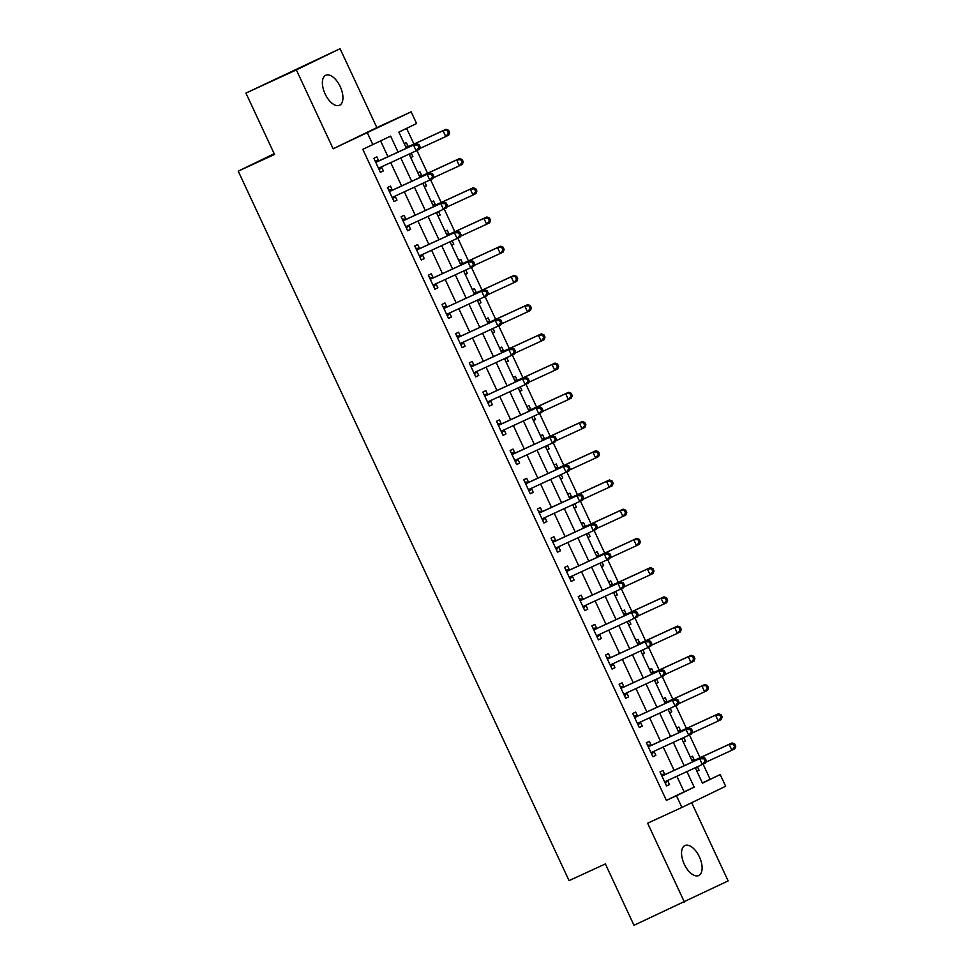 <?xml version="1.0" encoding="UTF-8"?>
<svg xmlns="http://www.w3.org/2000/svg" width="974" height="974" viewBox="0 0 974 974"><rect width="100%" height="100%" fill="white"/><g stroke="black" fill="none" stroke-linecap="round" stroke-linejoin="round"><path stroke-width="1.46" d="M699.393 856.864A16.509 8.401 65.3 0 0 684.941 845.542A16.509 8.401 65.3 0 0 684.272 864.206A16.509 8.401 65.3 0 0 698.735 875.529A16.509 8.401 65.3 0 0 699.393 856.864M340.218 86.601A16.509 8.401 65.3 0 0 325.754 75.266A16.509 8.401 65.3 0 0 325.097 93.93A16.509 8.401 65.3 0 0 339.549 105.265A16.509 8.401 65.3 0 0 340.218 86.601M702.376 782.95L720.188 774.561L725.642 786.249L681.922 807.434L676.467 795.746L694.194 787.162L686.95 771.627M274.193 153.709L238.228 171.144L569.059 880.63L605.378 863.938L633.989 925.3L728.138 880.91L691.674 802.71M238.228 171.144L274.534 154.452L245.923 93.09L340.072 48.7L296.352 69.897L333.145 148.791L411.15 111.827L416.604 123.515L398.877 132.099L406.401 148.243M333.145 148.791L376.865 127.594L340.072 48.7M376.865 127.594L411.15 111.827M710.107 779.2L703.106 764.176M700.075 757.687L689.47 734.956M686.451 728.467L675.846 705.736M672.827 699.247L662.223 676.516M659.191 670.027L648.599 647.296M645.567 640.807L634.975 618.076M631.943 611.587L621.351 588.856M618.32 582.367L607.715 559.636M604.696 553.135L594.091 530.416M591.072 523.915L580.467 501.196M577.436 494.695L566.844 471.964M563.812 465.475L553.22 442.744M550.188 436.255L539.584 413.524M536.564 407.035L525.96 384.304M522.941 377.815L512.336 355.084M509.305 348.595L498.712 325.864M495.681 319.375L485.089 296.644M482.057 290.155L471.465 267.424M468.433 260.935L457.829 238.204M454.809 231.715L444.205 208.984M441.185 202.482L430.581 179.764M427.549 173.262L416.957 150.544M413.926 144.042L406.608 128.361M245.923 93.09L296.352 69.897M404.234 143.592L406.353 142.557L408.13 146.368M410.772 157.618L412.891 156.583L411.296 153.161M417.858 172.812L419.977 171.777L421.754 175.588M424.396 186.838L426.527 185.803L424.92 182.382M431.482 202.032L433.613 200.997L435.378 204.808M438.032 216.058L440.151 215.035L438.543 211.602M445.118 231.252L447.236 230.229L449.002 234.028M451.656 245.278L453.774 244.255L452.179 240.822M458.742 260.472L460.86 259.449L462.638 263.248M467.398 273.475L465.255 274.461L467.398 273.475L465.803 270.042M472.366 289.692L474.484 288.669L476.262 292.468M481.022 302.695L478.879 303.681L481.022 302.695L479.427 299.262M485.989 318.912L488.108 317.889L489.885 321.688M494.646 331.915L492.515 332.901L494.646 331.915L493.051 328.482M499.613 348.132L501.732 347.109L503.509 350.908M506.151 362.158L508.282 361.135L506.675 357.702M513.237 377.352L515.368 376.329L517.133 380.128M519.787 391.378L521.906 390.355L520.311 386.922M526.873 406.572L528.992 405.549L530.757 409.348M535.53 419.575L533.387 420.561L535.53 419.575L533.935 416.154M540.497 435.804L542.615 434.769L544.393 438.568M549.153 448.795L547.011 449.781L549.153 448.795L547.558 445.374M554.121 465.024L556.239 463.989L558.017 467.8M562.777 478.015L560.647 479.001L562.777 478.015L561.182 474.594M567.745 494.244L569.863 493.209L571.641 497.02M576.413 507.235L574.27 508.221L576.413 507.235L574.806 503.814M581.368 523.464L583.487 522.429L585.264 526.24M587.919 537.49L590.037 536.455L588.43 533.034M595.004 552.684L597.123 551.649L598.888 555.46M601.542 566.71L603.661 565.675L602.066 562.254M608.628 581.904L610.747 580.881L612.512 584.68M617.285 594.907L615.142 595.881L617.285 594.907L615.69 591.474M622.252 611.124L624.371 610.101L626.148 613.9M630.909 624.127L628.766 625.113L630.909 624.127L629.314 620.694M635.876 640.344L637.994 639.321L639.772 643.12M644.532 653.347L642.402 654.333L644.532 653.347L642.937 649.914M649.5 669.564L651.618 668.541L653.396 672.34M658.168 682.567L656.026 683.553L658.168 682.567L656.561 679.134M663.124 698.784L665.254 697.761L667.02 701.56M669.674 712.81L671.792 711.787L670.185 708.354M676.76 728.004L678.878 726.981L680.643 730.78M683.298 742.03L685.416 741.007L683.821 737.574M690.383 757.224L692.502 756.201L694.279 760M699.04 770.227L696.897 771.213L699.04 770.227L697.445 766.806M398.049 152.078L390.611 136.117L362.803 149.339L666.386 800.385L684.113 791.801L676.869 776.266M674.118 770.361L663.245 747.046M660.482 741.141L649.609 717.826M646.858 711.921L635.985 688.606M633.234 682.701L622.362 659.386M619.61 653.481L608.738 630.154M605.986 624.249L595.114 600.934M592.362 595.029L581.49 571.714M578.726 565.809L567.854 542.494M565.103 536.589L554.23 513.274M551.479 507.369L540.607 484.054M537.855 478.149L526.983 454.834M524.231 448.929L513.359 425.614M510.607 419.709L499.735 396.394M496.971 390.489L486.099 367.174M483.348 361.269L472.475 337.954M469.724 332.049L458.851 308.734M456.1 302.829L445.228 279.501M442.476 273.597L431.604 250.281M428.84 244.377L417.968 221.061M415.216 215.157L404.344 191.841M401.592 185.937L390.72 162.621M387.969 156.717L380.615 140.95M378.594 160.686L376.816 156.875L373.858 158.312L380.408 172.337L383.354 170.9L381.589 167.102M392.218 189.906L390.44 186.095L387.494 187.532L394.032 201.557L396.978 200.12L395.213 196.322M405.841 219.126L404.064 215.327L401.118 216.752L407.656 230.777L410.614 229.353L408.837 225.542M419.465 248.346L417.7 244.547L414.741 245.972L421.279 259.997L424.238 258.573L422.46 254.762M433.089 277.566L431.324 273.767L428.365 275.192L434.903 289.217L437.862 287.793L436.084 283.982M446.725 306.786L444.948 302.987L441.989 304.412L448.527 318.437L451.486 317.013L449.708 313.202M460.349 336.006L458.571 332.207L455.613 333.632L462.163 347.657L465.109 346.233L463.344 342.434M473.973 365.226L472.195 361.427L469.249 362.864L475.787 376.889L478.733 375.453L476.968 371.654M487.597 394.446L485.819 390.647L482.873 392.084L489.411 406.109L492.369 404.673L490.592 400.874M501.22 423.666L499.455 419.867L496.497 421.304L503.034 435.329L505.993 433.893L504.215 430.094M514.844 452.898L513.079 449.087L510.12 450.524L516.658 464.549L519.617 463.113L517.839 459.314M528.48 482.118L526.703 478.307L523.744 479.744L530.294 493.769L533.241 492.333L531.463 488.534M542.104 511.338L540.327 507.527L537.368 508.964L543.918 522.989L546.864 521.553L545.099 517.754M555.728 540.558L553.95 536.747L551.004 538.184L557.542 552.209L560.488 550.773L558.723 546.974M569.352 569.778L567.574 565.967L564.628 567.404L571.166 581.429L574.124 580.005L572.347 576.194M582.976 598.998L581.21 595.199L578.252 596.624L584.79 610.649L587.748 609.225L585.971 605.414M596.599 628.218L594.834 624.419L591.875 625.844L598.413 639.869L601.372 638.445L599.594 634.634M610.235 657.438L608.458 653.639L605.499 655.064L612.049 669.089L614.996 667.665L613.23 663.854M623.859 686.658L622.082 682.859L619.135 684.284L625.673 698.309L628.62 696.885L626.854 693.086M637.483 715.878L635.705 712.079L632.759 713.516L639.297 727.541L642.256 726.105L640.478 722.306M651.107 745.098L649.341 741.299L646.383 742.736L652.921 756.761L655.879 755.325L654.102 751.526M664.731 774.318L662.965 770.519L660.007 771.956L666.545 785.981L669.503 784.545L667.726 780.746M681.922 807.434L647.625 823.213L684.418 902.107M666.386 800.385L676.467 795.746M372.884 144.7L367.429 133.012M695.302 767.78L702.461 783.145L720.188 774.561M409.153 154.148L420.025 177.463M422.789 183.368L433.661 206.683M436.413 212.588L447.285 235.903M450.037 241.808L460.909 265.123M463.661 271.028L474.533 294.343M477.284 300.248L488.157 323.563M490.908 329.468L501.78 352.783M504.544 358.688L515.416 382.003M518.168 387.908L529.04 411.223M531.792 417.128L542.664 440.455M545.416 446.348L556.288 469.675M559.039 475.58L569.912 498.895M572.663 504.8L583.536 528.115M586.299 534.02L597.172 557.335M599.923 563.24L610.795 586.555M613.547 592.46L624.419 615.775M627.171 621.68L638.043 644.995M640.795 650.9L651.667 674.215M654.431 680.12L665.303 703.435M668.054 709.34L678.927 732.655M681.678 738.56L692.551 761.875M684.198 765.722L673.326 742.407M670.575 736.502L659.702 713.187M656.951 707.282L646.079 683.967M643.327 678.062L632.455 654.735M629.691 648.842L618.819 625.515M616.067 619.61L605.195 596.295M602.443 590.39L591.571 567.075M588.82 561.17L577.947 537.855M575.196 531.95L564.323 508.635M561.572 502.73L550.687 479.415M547.936 473.51L537.064 450.195M534.312 444.29L523.44 420.975M520.688 415.07L509.816 391.755M507.064 385.85L496.192 362.535M493.441 356.63L482.568 333.315M479.805 327.41L468.932 304.095M466.181 298.19L455.308 274.863M452.557 268.958L441.685 245.643M438.933 239.738L428.061 216.423M425.309 210.518L414.437 187.203M411.685 181.298L400.813 157.983M684.113 791.801L694.194 787.162M380.371 172.276L383.354 170.9M410.76 157.569L412.891 156.583M683.273 741.993L685.416 741.007M669.649 712.773L671.792 711.787M601.518 566.661L603.661 565.675M587.894 537.441L590.037 536.455M519.763 391.341L521.906 390.355M506.139 362.121L508.282 361.135M451.632 245.229L453.774 244.255M438.008 216.009L440.151 215.035M424.384 186.789L426.527 185.803M393.995 201.496L396.978 200.12M407.631 230.716L410.614 229.353M421.255 259.936L424.238 258.573M434.879 289.156L437.862 287.793M448.503 318.376L451.486 317.013M462.126 347.608L465.109 346.233M475.75 376.828L478.733 375.453M489.386 406.048L492.369 404.673M503.01 435.268L505.993 433.893M516.634 464.488L519.617 463.113M530.258 493.708L533.241 492.333M543.882 522.928L546.864 521.553M557.518 552.148L560.488 550.773M571.141 581.368L574.124 580.005M584.765 610.588L587.748 609.225M598.389 639.808L601.372 638.445M612.013 669.028L614.996 667.665M625.637 698.261L628.62 696.885M639.273 727.481L642.256 726.105M652.897 756.701L655.879 755.325M666.52 785.921L669.503 784.545M420.086 146.94L419.003 144.602L417.822 145.175L418.905 147.512L420.086 146.94L419.173 149.46L379.507 167.784A2.581 2.216 -115.9 0 0 378.825 168.295L378.63 168.539M418.905 147.512L416.215 150.897L413.487 145.053L416.446 143.616L379.738 160.503A2.581 2.216 -115.9 0 1 378.898 160.686L374.953 160.661M375.635 162.11L375.952 162.11A2.581 2.216 -115.9 0 0 376.78 161.94L413.487 145.053L417.822 145.175M382.027 166.615A2.581 2.216 -115.9 0 0 381.784 166.871L379.251 169.866M419.003 144.602L416.446 143.616M419.453 148.669L445.751 136.579L443.036 130.735L445.982 129.299L409.275 146.185A2.581 2.216 64.1 0 1 408.435 146.368L405.525 146.356M409.445 154.769L410.492 153.527M447.358 130.857L448.442 133.195L449.623 132.622L448.539 130.285L443.036 130.735L406.316 147.622A2.581 2.216 64.1 0 1 406.146 147.683M449.623 132.622L448.71 135.143L445.751 136.579L448.442 133.195M445.982 129.299L448.539 130.285M433.71 176.16L432.626 173.822L431.445 174.395L432.529 176.732L433.71 176.16L432.797 178.68L393.131 197.004A2.581 2.216 -115.9 0 0 392.461 197.515L392.254 197.759M432.529 176.732L429.838 180.117L427.123 174.273L430.07 172.836L393.362 189.723A2.581 2.216 -115.9 0 1 392.522 189.906L388.589 189.881M389.259 191.33L389.576 191.33A2.581 2.216 -115.9 0 0 390.404 191.16L427.123 174.273L431.445 174.395M395.651 195.835A2.581 2.216 -115.9 0 0 395.407 196.091L392.875 199.086M432.626 173.822L430.07 172.836M447.346 205.38L446.25 203.042L445.069 203.615L446.165 205.952L447.346 205.38L446.421 207.912L406.755 226.224A2.581 2.216 -115.9 0 0 406.085 226.735L405.878 226.979M446.165 205.952L443.474 209.337L440.747 203.493L443.694 202.068L406.986 218.943A2.581 2.216 -115.9 0 1 406.158 219.126L402.213 219.101M402.883 220.55L403.199 220.562A2.581 2.216 -115.9 0 0 404.027 220.38L440.747 203.493L445.069 203.615M409.287 225.067A2.581 2.216 -115.9 0 0 409.031 225.311L406.499 228.306M446.25 203.042L443.694 202.068M460.97 234.6L459.874 232.262L458.693 232.835L459.789 235.172L460.97 234.6L460.045 237.132L420.378 255.444A2.581 2.216 -115.9 0 0 419.709 255.955L419.502 256.199M459.789 235.172L457.098 238.557L454.371 232.713L457.33 231.288L420.61 248.163A2.581 2.216 -115.9 0 1 419.782 248.346L415.837 248.321M416.519 249.782L416.823 249.782A2.581 2.216 -115.9 0 0 417.651 249.6L454.371 232.713L458.693 232.835M422.911 254.287A2.581 2.216 -115.9 0 0 422.655 254.531L420.123 257.526M459.874 232.262L457.33 231.288M433.089 177.889L459.387 165.799L456.66 159.955L459.606 158.518L422.899 175.405A2.581 2.216 64.1 0 1 422.071 175.588L419.149 175.576M423.069 183.989L424.116 182.747M460.982 160.077L462.078 162.415L463.259 161.842L462.163 159.505L456.66 159.955L419.94 176.842A2.581 2.216 64.1 0 1 419.77 176.915M463.259 161.842L462.333 164.363L459.387 165.799L462.078 162.415M459.606 158.518L462.163 159.505M446.713 207.121L473.011 195.019L470.284 189.175L473.242 187.738L436.522 204.625A2.581 2.216 64.1 0 1 435.695 204.808L432.773 204.796M436.705 213.209L437.74 211.967M474.606 189.297L475.702 191.635L476.883 191.062L475.787 188.725L470.284 189.175L433.564 206.062A2.581 2.216 64.1 0 1 433.393 206.135M476.883 191.062L475.957 193.583L473.011 195.019L475.702 191.635M473.242 187.738L475.787 188.725M460.337 236.341L486.635 224.239L483.908 218.395L486.866 216.971L450.146 233.845A2.581 2.216 64.1 0 1 449.318 234.028L446.396 234.016M450.329 242.429L451.376 241.187M488.23 218.517L489.325 220.855L490.506 220.282L489.411 217.945L483.908 218.395L447.2 235.282A2.581 2.216 64.1 0 1 447.029 235.355M490.506 220.282L489.593 222.815L486.635 224.239L489.325 220.855M486.866 216.971L489.411 217.945M474.594 263.82L473.498 261.482L472.317 262.055L473.413 264.392L474.594 263.82L473.681 266.352L434.002 284.664A2.581 2.216 -115.9 0 0 433.978 284.688A2.581 2.216 -115.9 0 0 433.333 285.187L433.138 285.419M473.413 264.392L470.722 267.777L467.995 261.933L470.953 260.508L434.234 277.395A2.581 2.216 -115.9 0 1 433.406 277.566L429.461 277.541M430.143 279.002L430.447 279.002A2.581 2.216 -115.9 0 0 431.287 278.82L467.995 261.933L472.317 262.055M436.535 283.507A2.581 2.216 -115.9 0 0 436.291 283.751L433.759 286.746M473.498 261.482L470.953 260.508M473.961 265.561L500.259 253.459L497.531 247.615L500.49 246.191L463.77 263.077A2.581 2.216 64.1 0 1 462.942 263.248L460.032 263.236M463.953 271.649L465 270.419M501.866 247.737L502.949 250.075L504.13 249.502L503.047 247.165L497.531 247.615L460.824 264.502A2.581 2.216 64.1 0 1 460.653 264.575M504.13 249.502L503.217 252.035L500.259 253.459L502.949 250.075M500.49 246.191L503.047 247.165M488.218 293.04L487.134 290.702L485.953 291.275L487.037 293.612L488.218 293.04L487.304 295.572L447.638 313.884A2.581 2.216 -115.9 0 0 446.956 314.407L446.762 314.639M487.037 293.612L484.346 296.997L481.619 291.153L484.577 289.728L447.857 306.615A2.581 2.216 -115.9 0 1 447.029 306.786L443.085 306.773M443.767 308.222L444.071 308.222A2.581 2.216 -115.9 0 0 444.911 308.04L481.619 291.153L485.953 291.275M450.158 312.727A2.581 2.216 -115.9 0 0 449.915 312.971L447.383 315.966M487.134 290.702L484.577 289.728M487.584 294.781L513.882 282.679L511.155 276.835L514.114 275.411L477.406 292.297A2.581 2.216 64.1 0 1 476.566 292.468L473.656 292.456M477.577 300.869L478.624 299.639M515.49 276.957L516.573 279.295L517.754 278.722L516.67 276.385L511.155 276.835L474.448 293.722A2.581 2.216 64.1 0 1 474.277 293.795M517.754 278.722L516.841 281.255L513.882 282.679L516.573 279.295M514.114 275.411L516.67 276.385M501.841 322.26L500.758 319.922L499.577 320.495L500.66 322.832L501.841 322.26L500.928 324.792L461.262 343.104A2.581 2.216 -115.9 0 0 460.58 343.627L460.385 343.859M500.66 322.832L497.97 326.217L495.242 320.373L498.201 318.948L461.493 335.835A2.581 2.216 -115.9 0 1 460.653 336.006L456.721 335.993M457.39 337.442L457.707 337.442A2.581 2.216 -115.9 0 0 458.535 337.26L495.242 320.373L499.577 320.495M463.782 341.947A2.581 2.216 -115.9 0 0 463.539 342.191L461.006 345.186M500.758 319.922L498.201 318.948M501.22 324.001L527.506 311.899L524.791 306.055L527.738 304.631L491.03 321.517A2.581 2.216 64.1 0 1 490.19 321.688L487.28 321.676M491.2 330.089L492.247 328.859M529.113 306.177L530.197 308.514L531.39 307.942L530.294 305.605L524.791 306.055L488.071 322.942A2.581 2.216 64.1 0 1 487.901 323.015M531.39 307.942L530.465 310.475L527.506 311.899L530.197 308.514M527.738 304.631L530.294 305.605M515.477 351.48L514.382 349.142L513.201 349.715L514.284 352.052L515.477 351.48L514.552 354.012L474.886 372.324A2.581 2.216 -115.9 0 0 474.216 372.847L474.009 373.079M514.284 352.052L511.594 355.449L508.878 349.605L511.825 348.168L475.117 365.055A2.581 2.216 -115.9 0 1 474.277 365.226L470.345 365.213M471.014 366.662L471.331 366.662A2.581 2.216 -115.9 0 0 472.159 366.48L508.878 349.605L513.201 349.715M477.418 371.167A2.581 2.216 -115.9 0 0 477.163 371.411L474.63 374.406M514.382 349.142L511.825 348.168M514.844 353.221L541.142 341.131L538.415 335.275L541.361 333.851L504.654 350.737A2.581 2.216 64.1 0 1 503.826 350.908L500.904 350.896M504.824 359.309L505.871 358.079M542.737 335.397L543.833 337.734L545.014 337.162L543.918 334.825L538.415 335.275L501.695 352.162A2.581 2.216 64.1 0 1 501.525 352.235M545.014 337.162L544.089 339.695L541.142 341.131L543.833 337.734M541.361 333.851L543.918 334.825M529.101 380.7L528.005 378.362L526.824 378.935L527.92 381.272L529.101 380.7L528.176 383.232L488.51 401.556A2.581 2.216 -115.9 0 0 487.84 402.067L487.633 402.299M527.92 381.272L525.23 384.669L522.502 378.825L525.449 377.388L488.741 394.275A2.581 2.216 -115.9 0 1 487.913 394.446L483.968 394.433M484.638 395.882L484.955 395.882A2.581 2.216 -115.9 0 0 485.783 395.712L522.502 378.825L526.824 378.935M491.042 400.387A2.581 2.216 -115.9 0 0 490.786 400.631L488.254 403.638M528.005 378.362L525.449 377.388M528.468 382.441L554.766 370.351L552.039 364.507L554.997 363.071L518.278 379.957A2.581 2.216 64.1 0 1 517.45 380.128L514.528 380.116M518.46 388.529L519.495 387.299M556.361 364.617L557.457 366.954L558.638 366.382L557.542 364.045L552.039 364.507L515.319 381.382A2.581 2.216 64.1 0 1 515.149 381.455M558.638 366.382L557.712 368.915L554.766 370.351L557.457 366.954M554.997 363.071L557.542 364.045M542.725 409.92L541.629 407.582L540.448 408.155L541.544 410.492L542.725 409.92L541.8 412.452L502.134 430.776A2.581 2.216 -115.9 0 0 501.464 431.287L501.269 431.519M541.544 410.492L538.853 413.889L536.126 408.045L539.085 406.608L502.365 423.495A2.581 2.216 -115.9 0 1 501.537 423.678L497.592 423.653M498.274 425.102L498.578 425.102A2.581 2.216 -115.9 0 0 499.406 424.932L536.126 408.045L540.448 408.155M504.666 429.607A2.581 2.216 -115.9 0 0 504.422 429.851L501.878 432.858M541.629 407.582L539.085 406.608M542.092 411.661L568.39 399.571L565.663 393.727L568.621 392.291L531.901 409.177A2.581 2.216 64.1 0 1 531.073 409.36L528.152 409.336M532.084 417.761L533.131 416.519M569.985 393.837L571.081 396.174L572.262 395.602L571.178 393.265L565.663 393.727L528.955 410.614A2.581 2.216 64.1 0 1 528.785 410.675M572.262 395.602L571.348 398.135L568.39 399.571L571.081 396.174M568.621 392.291L571.178 393.265M556.349 439.14L555.265 436.802L554.072 437.375L555.168 439.712L556.349 439.14L555.436 441.672L515.757 459.996A2.581 2.216 -115.9 0 0 515.088 460.507L514.893 460.739M555.168 439.712L552.477 443.109L549.75 437.265L552.708 435.828L515.989 452.715A2.581 2.216 -115.9 0 1 515.161 452.898L511.216 452.873M511.898 454.322L512.202 454.322A2.581 2.216 -115.9 0 0 513.042 454.152L549.75 437.265L554.072 437.375M518.29 458.827A2.581 2.216 -115.9 0 0 518.046 459.071L515.514 462.078M555.265 436.802L552.708 435.828M555.716 440.881L582.014 428.791L579.287 422.947L582.245 421.511L545.525 438.397A2.581 2.216 64.1 0 1 544.697 438.58L541.788 438.556M545.708 446.981L546.755 445.739M583.621 423.057L584.704 425.394L585.885 424.822L584.802 422.485L579.287 422.947L542.579 439.834A2.581 2.216 64.1 0 1 542.408 439.895M585.885 424.822L584.972 427.355L582.014 428.791L584.704 425.394M582.245 421.511L584.802 422.485M569.973 468.36L568.889 466.022L567.708 466.607L568.792 468.944L569.973 468.36L569.059 470.892L529.393 489.216A2.581 2.216 -115.9 0 0 528.712 489.727L528.517 489.971M568.792 468.944L566.101 472.329L563.374 466.485L566.332 465.048L529.613 481.935A2.581 2.216 -115.9 0 1 528.785 482.118L524.84 482.093M525.522 483.542L525.838 483.542A2.581 2.216 -115.9 0 0 526.666 483.372L563.374 466.485L567.708 466.607M531.914 488.047A2.581 2.216 -115.9 0 0 531.67 488.303L529.138 491.298M568.889 466.022L566.332 465.048M569.34 470.101L595.638 458.011L592.923 452.167L595.869 450.731L559.161 467.617A2.581 2.216 64.1 0 1 558.321 467.8L555.411 467.776M559.332 476.201L560.379 474.959M597.245 452.277L598.328 454.614L599.509 454.042L598.426 451.705L592.923 452.167L556.203 469.054A2.581 2.216 64.1 0 1 556.032 469.115M599.509 454.042L598.596 456.575L595.638 458.011L598.328 454.614M595.869 450.731L598.426 451.705M583.596 497.592L582.513 495.255L581.332 495.827L582.415 498.164L583.596 497.592L582.683 500.112L543.017 518.436A2.581 2.216 -115.9 0 0 542.335 518.947L542.141 519.191M582.415 498.164L579.725 501.549L577.01 495.705L579.956 494.268L543.249 511.155A2.581 2.216 -115.9 0 1 542.408 511.338L538.476 511.313M539.146 512.762L539.462 512.762A2.581 2.216 -115.9 0 0 540.29 512.592L577.01 495.705L581.332 495.827M545.537 517.267A2.581 2.216 -115.9 0 0 545.294 517.523L542.762 520.518M582.513 495.255L579.956 494.268M582.976 499.321L609.274 487.231L606.546 481.387L609.493 479.951L572.785 496.837A2.581 2.216 64.1 0 1 571.945 497.02L569.035 497.008M572.956 505.421L574.003 504.179M610.868 481.509L611.964 483.847L613.145 483.274L612.049 480.937L606.546 481.387L569.827 498.274A2.581 2.216 64.1 0 1 569.656 498.335M613.145 483.274L612.22 485.795L609.274 487.231L611.964 483.847M609.493 479.951L612.049 480.937M597.232 526.812L596.137 524.475L594.956 525.047L596.051 527.384L597.232 526.812L596.307 529.332L556.641 547.656A2.581 2.216 -115.9 0 0 555.971 548.167L555.764 548.411M596.051 527.384L593.361 530.769L590.634 524.925L593.58 523.488L556.872 540.375A2.581 2.216 -115.9 0 1 556.032 540.558L552.1 540.533M552.769 541.982L553.086 541.982A2.581 2.216 -115.9 0 0 553.914 541.812L590.634 524.925L594.956 525.047M559.173 546.487A2.581 2.216 -115.9 0 0 558.918 546.743L556.385 549.738M596.137 524.475L593.58 523.488M596.599 528.541L622.897 516.451L620.17 510.607L623.116 509.171L586.409 526.057A2.581 2.216 64.1 0 1 585.581 526.24L582.659 526.228M586.579 534.641L587.626 533.399M624.492 510.729L625.588 513.067L626.769 512.494L625.673 510.157L620.17 510.607L583.45 527.494A2.581 2.216 64.1 0 1 583.28 527.567M626.769 512.494L625.844 515.015L622.897 516.451L625.588 513.067M623.116 509.171L625.673 510.157M610.856 556.032L609.761 553.695L608.58 554.267L609.675 556.604L610.856 556.032L609.931 558.565L570.265 576.876A2.581 2.216 -115.9 0 0 569.595 577.387L569.388 577.631M609.675 556.604L606.985 559.989L604.257 554.145L607.204 552.721L570.496 569.595A2.581 2.216 -115.9 0 1 569.668 569.778L565.724 569.753M566.393 571.202L566.71 571.214A2.581 2.216 -115.9 0 0 567.538 571.032L604.257 554.145L608.58 554.267M572.797 575.719A2.581 2.216 -115.9 0 0 572.542 575.963L570.009 578.958M609.761 553.695L607.204 552.721M610.223 557.773L636.521 545.671L633.794 539.827L636.753 538.391L600.033 555.277A2.581 2.216 64.1 0 1 599.205 555.46L596.283 555.448M600.215 563.861L601.25 562.619M638.116 539.949L639.212 542.287L640.393 541.714L639.297 539.377L633.794 539.827L597.086 556.714A2.581 2.216 64.1 0 1 596.916 556.787M640.393 541.714L639.468 544.235L636.521 545.671L639.212 542.287M636.753 538.391L639.297 539.377M624.48 585.252L623.384 582.915L622.203 583.487L623.299 585.824L624.48 585.252L623.555 587.785L583.889 606.096A2.581 2.216 -115.9 0 0 583.219 606.607L583.024 606.851M623.299 585.824L620.608 589.209L617.881 583.365L620.84 581.941L584.12 598.815A2.581 2.216 -115.9 0 1 583.292 598.998L579.347 598.973M580.029 600.434L580.334 600.434A2.581 2.216 -115.9 0 0 581.174 600.252L617.881 583.365L622.203 583.487M586.421 604.939A2.581 2.216 -115.9 0 0 586.178 605.183L583.645 608.178M623.384 582.915L620.84 581.941M623.847 586.993L650.145 574.891L647.418 569.047L650.376 567.623L613.657 584.497A2.581 2.216 64.1 0 1 612.829 584.68L609.907 584.668M613.839 593.081L614.886 591.839M651.752 569.169L652.836 571.507L654.017 570.934L652.933 568.597L647.418 569.047L610.71 585.934A2.581 2.216 64.1 0 1 610.54 586.007M654.017 570.934L653.104 573.467L650.145 574.891L652.836 571.507M650.376 567.623L652.933 568.597M638.104 614.472L637.02 612.135L635.839 612.707L636.923 615.044L638.104 614.472L637.191 617.005L597.525 635.316A2.581 2.216 -115.9 0 0 596.843 635.839L596.648 636.071M636.923 615.044L634.232 618.429L631.505 612.585L634.464 611.161L597.744 628.047A2.581 2.216 -115.9 0 1 596.916 628.218L592.971 628.193M593.653 629.654L593.957 629.654A2.581 2.216 -115.9 0 0 594.797 629.472L631.505 612.585L635.839 612.707M600.045 634.159A2.581 2.216 -115.9 0 0 599.801 634.403L597.269 637.398M637.02 612.135L634.464 611.161M637.471 616.213L663.769 604.111L661.042 598.267L664 596.843L627.293 613.73A2.581 2.216 64.1 0 1 626.452 613.9L623.543 613.888M627.463 622.301L628.51 621.071M665.376 598.389L666.459 600.727L667.64 600.154L666.557 597.817L661.042 598.267L624.334 615.154A2.581 2.216 64.1 0 1 624.164 615.227M667.64 600.154L666.727 602.687L663.769 604.111L666.459 600.727M664 596.843L666.557 597.817M651.728 643.692L650.644 641.355L649.463 641.927L650.547 644.264L651.728 643.692L650.815 646.225L611.148 664.536A2.581 2.216 -115.9 0 0 610.467 665.059L610.272 665.291M650.547 644.264L647.856 647.649L645.129 641.805L648.087 640.381L611.38 657.267A2.581 2.216 -115.9 0 1 610.54 657.438L606.595 657.426M607.277 658.874L607.593 658.874A2.581 2.216 -115.9 0 0 608.421 658.692L645.129 641.805L649.463 641.927M613.669 663.379A2.581 2.216 -115.9 0 0 613.425 663.623L610.893 666.618M650.644 641.355L648.087 640.381M651.095 645.433L677.393 633.331L674.678 627.487L677.624 626.063L640.916 642.95A2.581 2.216 64.1 0 1 640.076 643.12L637.166 643.108M641.087 651.521L642.134 650.291M679 627.609L680.083 629.947L681.264 629.374L680.181 627.037L674.678 627.487L637.958 644.374A2.581 2.216 64.1 0 1 637.787 644.447M681.264 629.374L680.351 631.907L677.393 633.331L680.083 629.947M677.624 626.063L680.181 627.037M665.352 672.912L664.268 670.575L663.087 671.147L664.171 673.484L665.352 672.912L664.438 675.445L624.772 693.756A2.581 2.216 -115.9 0 0 624.103 694.279L623.896 694.511M664.171 673.484L661.48 676.869L658.765 671.025L661.711 669.601L625.004 686.487A2.581 2.216 -115.9 0 1 624.164 686.658L620.231 686.646M620.901 688.094L621.217 688.094A2.581 2.216 -115.9 0 0 622.045 687.912L658.765 671.025L663.087 671.147M627.293 692.599A2.581 2.216 -115.9 0 0 627.049 692.843L624.517 695.838M664.268 670.575L661.711 669.601M664.731 674.653L691.029 662.551L688.301 656.707L691.248 655.283L654.54 672.17A2.581 2.216 64.1 0 1 653.712 672.34L650.79 672.328M654.711 680.741L655.758 679.511M692.624 656.829L693.719 659.167L694.9 658.594L693.805 656.257L688.301 656.707L651.582 673.594A2.581 2.216 64.1 0 1 651.411 673.667M694.9 658.594L693.975 661.127L691.029 662.551L693.719 659.167M691.248 655.283L693.805 656.257M678.988 702.132L677.892 699.795L676.711 700.367L677.807 702.704L678.988 702.132L678.062 704.665L638.396 722.976A2.581 2.216 -115.9 0 0 637.726 723.499L637.52 723.731M677.807 702.704L675.116 706.101L672.389 700.257L675.335 698.821L638.627 715.707A2.581 2.216 -115.9 0 1 637.8 715.878L633.855 715.866M634.524 717.314L634.841 717.314A2.581 2.216 -115.9 0 0 635.669 717.132L672.389 700.257L676.711 700.367M640.929 721.819A2.581 2.216 -115.9 0 0 640.673 722.063L638.14 725.058M677.892 699.795L675.335 698.821M678.354 703.873L704.652 691.771L701.925 685.927L704.884 684.503L668.164 701.39A2.581 2.216 64.1 0 1 667.336 701.56L664.414 701.548M668.347 709.961L669.381 708.731M706.247 686.049L707.343 688.387L708.524 687.814L707.428 685.477L701.925 685.927L665.205 702.814A2.581 2.216 64.1 0 1 665.035 702.887M708.524 687.814L707.599 690.347L704.652 691.771L707.343 688.387M704.884 684.503L707.428 685.477M692.611 731.352L691.516 729.015L690.335 729.587L691.43 731.924L692.611 731.352L691.686 733.885L652.02 752.208A2.581 2.216 -115.9 0 0 651.35 752.719L651.143 752.951M691.43 731.924L688.74 735.321L686.013 729.477L688.971 728.041L652.251 744.927A2.581 2.216 -115.9 0 1 651.423 745.098L647.479 745.086M648.16 746.534L648.465 746.534A2.581 2.216 -115.9 0 0 649.293 746.364L686.013 729.477L690.335 729.587M654.552 751.039A2.581 2.216 -115.9 0 0 654.309 751.283L651.764 754.29M691.516 729.015L688.971 728.041M691.978 733.093L718.276 721.004L715.549 715.159L718.508 713.723L681.788 730.61A2.581 2.216 64.1 0 1 680.96 730.78L678.038 730.768M681.97 739.181L683.018 737.951M719.871 715.269L720.967 717.607L722.148 717.034L721.052 714.697L715.549 715.159L678.841 732.034A2.581 2.216 64.1 0 1 678.671 732.107M722.148 717.034L721.235 719.567L718.276 721.004L720.967 717.607M718.508 713.723L721.052 714.697M706.235 760.572L705.139 758.235L703.959 758.807L705.054 761.144L706.235 760.572L705.322 763.105L665.644 781.428A2.581 2.216 -115.9 0 0 664.974 781.939L664.779 782.171M705.054 761.144L702.364 764.541L699.636 758.697L702.595 757.261L665.875 774.147A2.581 2.216 -115.9 0 1 665.047 774.33L661.102 774.306M661.784 775.754L662.089 775.754A2.581 2.216 -115.9 0 0 662.929 775.584L699.636 758.697L703.959 758.807M668.176 780.259A2.581 2.216 -115.9 0 0 667.933 780.503L665.4 783.51M705.139 758.235L702.595 757.261M705.602 762.313L731.9 750.224L729.173 744.38L732.131 742.943L695.412 759.83A2.581 2.216 64.1 0 1 694.584 760.012L691.674 759.988M695.594 768.413L696.641 767.171M733.507 744.489L734.591 746.827L735.772 746.254L734.688 743.917L729.173 744.38L692.465 761.266A2.581 2.216 64.1 0 1 692.295 761.327M735.772 746.254L734.859 748.787L731.9 750.224L734.591 746.827M732.131 742.943L734.688 743.917M375.952 162.11L378.898 160.686M376.78 161.94L379.738 160.503M378.825 168.295L381.784 166.871M409.275 146.185L406.316 147.622M408.435 146.368L406.061 147.512M389.576 191.33L392.522 189.906M390.404 191.16L393.362 189.723M392.461 197.515L395.407 196.091M403.199 220.562L406.158 219.126M404.027 220.38L406.986 218.943M406.085 226.735L409.031 225.311M416.823 249.782L419.782 248.346M417.651 249.6L420.61 248.163M419.709 255.955L422.655 254.531M422.899 175.405L419.94 176.842M422.071 175.588L419.697 176.732M436.522 204.625L433.564 206.062M435.695 204.808L433.32 205.952M450.146 233.845L447.2 235.282M449.318 234.028L446.944 235.184M430.447 279.002L433.406 277.566M431.287 278.82L434.234 277.395M433.333 285.187L436.291 283.751M463.77 263.077L460.824 264.502M462.942 263.248L460.568 264.404M444.071 308.222L447.029 306.786M444.911 308.04L447.857 306.615M446.956 314.407L449.915 312.971M477.406 292.297L474.448 293.722M476.566 292.468L474.192 293.624M457.707 337.442L460.653 336.006M458.535 337.26L461.493 335.835M460.58 343.627L463.539 342.191M491.03 321.517L488.071 322.942M490.19 321.688L487.828 322.844M471.331 366.662L474.277 365.226M472.159 366.48L475.117 365.055M474.216 372.847L477.163 371.411M504.654 350.737L501.695 352.162M503.826 350.908L501.452 352.064M484.955 395.882L487.913 394.446M485.783 395.712L488.741 394.275M487.84 402.067L490.786 400.631M518.278 379.957L515.319 381.382M517.45 380.128L515.076 381.284M498.578 425.102L501.537 423.678M499.406 424.932L502.365 423.495M501.464 431.287L504.422 429.851M531.901 409.177L528.955 410.614M531.073 409.36L528.699 410.504M512.202 454.322L515.161 452.898M513.042 454.152L515.989 452.715M515.088 460.507L518.046 459.071M545.525 438.397L542.579 439.834M544.697 438.58L542.323 439.724M525.838 483.542L528.785 482.118M526.666 483.372L529.613 481.935M528.712 489.727L531.67 488.303M559.161 467.617L556.203 469.054M558.321 467.8L555.947 468.944M539.462 512.762L542.408 511.338M540.29 512.592L543.249 511.155M542.335 518.947L545.294 517.523M572.785 496.837L569.827 498.274M571.945 497.02L569.583 498.164M553.086 541.982L556.032 540.558M553.914 541.812L556.872 540.375M555.971 548.167L558.918 546.743M586.409 526.057L583.45 527.494M585.581 526.24L583.207 527.384M566.71 571.214L569.668 569.778M567.538 571.032L570.496 569.595M569.595 577.387L572.542 575.963M600.033 555.277L597.086 556.714M599.205 555.46L596.831 556.604M580.334 600.434L583.292 598.998M581.174 600.252L584.12 598.815M583.219 606.607L586.178 605.183M613.657 584.497L610.71 585.934M612.829 584.68L610.454 585.824M593.957 629.654L596.916 628.218M594.797 629.472L597.744 628.047M596.843 635.839L599.801 634.403M627.293 613.73L624.334 615.154M626.452 613.9L624.078 615.057M607.593 658.874L610.54 657.438M608.421 658.692L611.38 657.267M610.467 665.059L613.425 663.623M640.916 642.95L637.958 644.374M640.076 643.12L637.702 644.277M621.217 688.094L624.164 686.658M622.045 687.912L625.004 686.487M624.103 694.279L627.049 692.843M654.54 672.17L651.582 673.594M653.712 672.34L651.338 673.497M634.841 717.314L637.8 715.878M635.669 717.132L638.627 715.707M637.726 723.499L640.673 722.063M668.164 701.39L665.205 702.814M667.336 701.56L664.962 702.717M648.465 746.534L651.423 745.098M649.293 746.364L652.251 744.927M651.35 752.719L654.309 751.283M681.788 730.61L678.841 732.034M680.96 730.78L678.586 731.937M662.089 775.754L665.047 774.33M662.929 775.584L665.875 774.147M664.974 781.939L667.933 780.503M695.412 759.83L692.465 761.266M694.584 760.012L692.21 761.157"/></g></svg>

